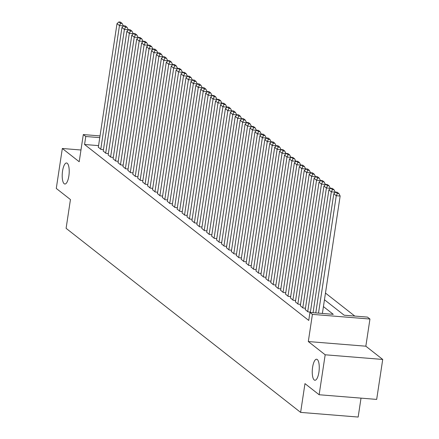 <?xml version="1.0" encoding="UTF-8"?>
<svg xmlns="http://www.w3.org/2000/svg" width="439" height="439" viewBox="0 0 439 439"><rect width="100%" height="100%" fill="white"/><g stroke="black" fill="none" stroke-linecap="round" stroke-linejoin="round"><path stroke-width="0.66" d="M312.601 367.267A10.552 3.419 94.6 0 1 316.607 359.223A10.552 3.419 94.6 0 1 318.906 372.217A10.552 3.419 94.6 0 1 314.9 380.262A10.552 3.419 94.6 0 1 312.601 367.267M62.557 171.023A10.552 3.419 94.6 0 1 66.558 162.979A10.552 3.419 94.6 0 1 68.863 175.973A10.552 3.419 94.6 0 1 64.857 184.018A10.552 3.419 94.6 0 1 62.557 171.023M324.459 299.755L344.165 315.213L367.487 317.101L369.951 319.038L312.414 314.379L309.95 312.442L333.278 314.335L323.428 306.603M365.841 346.201L308.304 341.547L325.178 354.789L319.137 394.743L376.673 399.402L382.72 359.448L365.841 346.201L369.951 319.038M361.023 398.135L358.158 417.05L300.622 412.391L66.097 228.329L70.449 199.564L56.28 188.446L62.327 148.492L79.201 161.739L83.306 134.57L100.026 135.92M354.789 316.075L325.475 293.065M325.178 354.789L382.72 359.448M80.974 150.001L62.327 148.492M305.264 309.577L307.948 311.871L310.395 312.074M300.336 305.709L303.02 308.008L305.467 308.205M295.409 301.84L298.092 304.139L300.539 304.337M290.481 297.977L293.164 300.271L295.617 300.474M285.553 294.108L288.236 296.407L290.689 296.605M280.625 290.239L283.309 292.539L285.762 292.736M275.697 286.376L278.381 288.67L280.834 288.873M270.77 282.507L273.459 284.807L275.906 285.004M265.847 278.639L268.531 280.938L270.978 281.136M260.92 274.776L263.603 277.069L266.05 277.272M255.992 270.907L258.675 273.206L261.128 273.404M251.064 267.038L253.747 269.337L256.2 269.535M246.136 263.175L248.82 265.469L251.273 265.672M241.209 259.306L243.892 261.606L246.345 261.803M236.281 255.438L238.97 257.737L241.417 257.934M231.358 251.574L234.042 253.868L236.489 254.071M226.431 247.706L229.114 250.005L231.562 250.203M221.503 243.837L224.186 246.136L226.634 246.334M216.575 239.974L219.259 242.268L221.711 242.471M211.647 236.105L214.331 238.404L216.784 238.602M206.72 232.236L209.403 234.536L211.856 234.733M201.792 228.373L204.481 230.667L206.928 230.87M196.87 224.505L199.553 226.804L202 227.001M191.942 220.636L194.625 222.935L197.073 223.133M187.014 216.773L189.697 219.066L192.145 219.27M182.086 212.904L184.77 215.203L187.223 215.401M177.158 209.035L179.842 211.335L182.295 211.532M172.231 205.172L174.914 207.466L177.367 207.669M167.303 201.303L169.986 203.603L172.439 203.8M162.381 197.435L165.064 199.734L167.511 199.932M157.453 193.572L160.136 195.865L162.584 196.068M152.525 189.703L155.208 192.002L157.656 192.2M147.597 185.834L150.281 188.133L152.734 188.331M142.67 181.971L145.353 184.265L147.806 184.468M137.742 178.102L140.425 180.402L142.878 180.599M132.814 174.234L135.497 176.533L137.95 176.73M127.892 170.37L130.575 172.664L133.022 172.867M122.964 166.502L125.647 168.801L128.095 168.999M118.036 162.633L120.72 164.932L123.167 165.13M113.108 158.77L115.792 161.064L118.245 161.267M108.181 154.901L110.864 157.2L113.317 157.398M103.253 151.032L105.936 153.332L108.389 153.529M98.561 145.627L84.562 144.491L308.743 320.437L309.95 312.442M98.325 147.169L101.008 149.463L103.461 149.666M308.304 341.547L312.414 314.379M84.562 144.491L85.77 136.502L83.306 134.57M319.137 394.743L304.973 383.626L300.622 412.391M99.768 137.637L85.77 136.502M98.303 147.339L117.01 23.646L119.474 25.577L123.359 25.89L122.135 23.432L120.412 22.076L118.859 21.95L120.582 23.305L122.135 23.432M123.304 26.258L123.359 25.89M100.767 149.271L119.474 25.577L120.582 23.305M118.859 21.95L117.01 23.646M103.225 151.208L121.938 27.509L124.396 29.446L128.287 29.759L127.063 27.295L125.34 25.945L123.787 25.819L125.51 27.169L127.063 27.295M128.232 30.126L128.287 29.759M105.689 153.14L124.396 29.446L125.51 27.169M123.787 25.819L121.938 27.509M108.153 155.071L126.86 31.378L129.324 33.309L133.215 33.627L131.991 31.164L130.268 29.808L128.715 29.682L130.438 31.037L131.991 31.164M133.16 33.99L133.215 33.627M110.617 157.008L129.324 33.309L130.438 31.037M128.715 29.682L126.86 31.378M113.081 158.94L131.788 35.246L134.252 37.178L138.142 37.491L136.919 35.032L135.196 33.677L133.637 33.551L135.366 34.906L136.919 35.032M138.087 37.858L138.142 37.491M115.545 160.872L134.252 37.178L135.366 34.906M133.637 33.551L131.788 35.246M118.009 162.809L136.716 39.109L139.179 41.046L143.07 41.359L141.846 38.895L140.123 37.545L138.565 37.419L140.293 38.769L141.846 38.895M143.01 41.727L143.07 41.359M120.473 164.74L139.179 41.046L140.293 38.769M138.565 37.419L136.716 39.109M122.936 166.672L141.643 42.978L144.107 44.91L147.992 45.228L146.774 42.764L145.051 41.409L143.493 41.282L145.216 42.638L146.774 42.764M147.938 45.59L147.992 45.228M125.4 168.609L144.107 44.91L145.216 42.638M143.493 41.282L141.643 42.978M127.864 170.541L146.571 46.847L149.035 48.778L152.92 49.091L151.702 46.633L149.973 45.277L148.42 45.151L150.143 46.507L151.702 46.633M152.865 49.459L152.92 49.091M130.328 172.472L149.035 48.778L150.143 46.507M148.42 45.151L146.571 46.847M132.792 174.409L151.499 50.71L153.963 52.647L157.848 52.96L156.624 50.496L154.901 49.146L153.348 49.02L155.071 50.37L156.624 50.496M157.793 53.328L157.848 52.96M135.256 176.341L153.963 52.647L155.071 50.37M153.348 49.02L151.499 50.71M137.72 178.272L156.427 54.579L158.885 56.51L162.776 56.829L161.552 54.365L159.829 53.009L158.276 52.883L159.999 54.238L161.552 54.365M162.721 57.191L162.776 56.829M140.178 180.209L158.885 56.51L159.999 54.238M158.276 52.883L156.427 54.579M142.642 182.141L161.349 58.447L163.813 60.379L167.703 60.692L166.48 58.233L164.757 56.878L163.204 56.752L164.927 58.107L166.48 58.233M167.649 61.059L167.703 60.692M145.106 184.073L163.813 60.379L164.927 58.107M163.204 56.752L161.349 58.447M147.57 186.01L166.277 62.311L168.741 64.248L172.631 64.56L171.408 62.097L169.684 60.747L168.126 60.62L169.855 61.97L171.408 62.097M172.576 64.928L172.631 64.56M150.034 187.941L168.741 64.248L169.855 61.97M168.126 60.62L166.277 62.311M152.498 189.873L171.205 66.179L173.668 68.111L177.559 68.429L176.335 65.965L174.612 64.61L173.054 64.484L174.782 65.839L176.335 65.965M177.499 68.791L177.559 68.429M154.962 191.81L173.668 68.111L174.782 65.839M173.054 64.484L171.205 66.179M157.425 193.742L176.132 70.048L178.596 71.98L182.481 72.292L181.263 69.834L179.54 68.479L177.982 68.352L179.705 69.708L181.263 69.834M182.426 72.66L182.481 72.292M159.889 195.673L178.596 71.98L179.705 69.708M177.982 68.352L176.132 70.048M162.353 197.61L181.06 73.911L183.524 75.848L187.409 76.161L186.191 73.697L184.462 72.347L182.909 72.221L184.632 73.571L186.191 73.697M187.354 76.529L187.409 76.161M164.817 199.542L183.524 75.848L184.632 73.571M182.909 72.221L181.06 73.911M167.281 201.474L185.988 77.78L188.452 79.711L192.337 80.03L191.119 77.566L189.39 76.21L187.837 76.084L189.56 77.44L191.119 77.566M192.282 80.392L192.337 80.03M169.745 203.411L188.452 79.711L189.56 77.44M187.837 76.084L185.988 77.78M172.209 205.342L190.916 81.649L193.379 83.58L197.265 83.893L196.041 81.434L194.318 80.079L192.765 79.953L194.488 81.308L196.041 81.434M197.21 84.261L197.265 83.893M174.667 207.274L193.379 83.58L194.488 81.308M192.765 79.953L190.916 81.649M177.131 209.211L195.838 85.512L198.302 87.449L202.192 87.762L200.969 85.298L199.246 83.948L197.693 83.822L199.416 85.171L200.969 85.298M202.138 88.129L202.192 87.762M179.595 211.143L198.302 87.449L199.416 85.171M197.693 83.822L195.838 85.512M182.059 213.074L200.766 89.38L203.23 91.312L207.12 91.63L205.896 89.166L204.173 87.811L202.615 87.685L204.344 89.04L205.896 89.166M207.065 91.992L207.12 91.63M184.523 215.011L203.23 91.312L204.344 89.04M202.615 87.685L200.766 89.38M186.987 216.943L205.693 93.249L208.157 95.181L212.048 95.493L210.824 93.035L209.101 91.68L207.543 91.553L209.271 92.909L210.824 93.035M211.988 95.861L212.048 95.493M189.45 218.874L208.157 95.181L209.271 92.909M207.543 91.553L205.693 93.249M191.914 220.812L210.621 97.112L213.085 99.049L216.97 99.362L215.752 96.898L214.029 95.548L212.471 95.422L214.194 96.772L215.752 96.898M216.915 99.73L216.97 99.362M194.378 222.743L213.085 99.049L214.194 96.772M212.471 95.422L210.621 97.112M196.842 224.675L215.549 100.981L218.013 102.913L221.898 103.231L220.68 100.767L218.951 99.412L217.398 99.285L219.121 100.641L220.68 100.767M221.843 103.593L221.898 103.231M199.306 226.612L218.013 102.913L219.121 100.641M217.398 99.285L215.549 100.981M201.77 228.543L220.477 104.85L222.941 106.781L226.826 107.094L225.608 104.636L223.879 103.28L222.326 103.154L224.049 104.509L225.608 104.636M226.771 107.462L226.826 107.094M204.234 230.475L222.941 106.781L224.049 104.509M222.326 103.154L220.477 104.85M206.698 232.412L225.405 108.713L227.868 110.65L231.754 110.963L230.53 108.499L228.807 107.149L227.254 107.023L228.977 108.373L230.53 108.499M231.699 111.33L231.754 110.963M209.156 234.344L227.868 110.65L228.977 108.373M227.254 107.023L225.405 108.713M211.62 236.275L230.327 112.582L232.791 114.513L236.681 114.831L235.458 112.368L233.735 111.012L232.182 110.886L233.905 112.241L235.458 112.368M236.626 115.194L236.681 114.831M214.084 238.212L232.791 114.513L233.905 112.241M232.182 110.886L230.327 112.582M216.548 240.144L235.255 116.45L237.718 118.382L241.609 118.695L240.385 116.236L238.662 114.881L237.104 114.755L238.832 116.11L240.385 116.236M241.554 119.062L241.609 118.695M219.012 242.076L237.718 118.382L238.832 116.11M237.104 114.755L235.255 116.45M221.475 244.013L240.182 120.313L242.646 122.251L246.537 122.563L245.313 120.099L243.59 118.749L242.032 118.623L243.76 119.973L245.313 120.099M246.482 122.931L246.537 122.563M223.939 245.944L242.646 122.251L243.76 119.973M242.032 118.623L240.182 120.313M226.403 247.876L245.11 124.182L247.574 126.114L251.459 126.432L250.241 123.968L248.518 122.613L246.959 122.486L248.683 123.842L250.241 123.968M251.404 126.794L251.459 126.432M228.867 249.813L247.574 126.114L248.683 123.842M246.959 122.486L245.11 124.182M231.331 251.745L250.038 128.051L252.502 129.982L256.387 130.295L255.169 127.837L253.44 126.481L251.887 126.355L253.61 127.711L255.169 127.837M256.332 130.663L256.387 130.295M233.795 253.676L252.502 129.982L253.61 127.711M251.887 126.355L250.038 128.051M236.259 255.613L254.966 131.914L257.43 133.851L261.315 134.164L260.097 131.7L258.368 130.35L256.815 130.224L258.538 131.574L260.097 131.7M261.26 134.532L261.315 134.164M238.723 257.545L257.43 133.851L258.538 131.574M256.815 130.224L254.966 131.914M241.187 259.476L259.893 135.783L262.357 137.714L266.243 138.033L265.019 135.569L263.296 134.213L261.743 134.087L263.466 135.442L265.019 135.569M266.188 138.395L266.243 138.033M243.65 261.414L262.357 137.714L263.466 135.442M261.743 134.087L259.893 135.783M246.109 263.345L264.821 139.651L267.28 141.583L271.17 141.896L269.947 139.437L268.224 138.082L266.671 137.956L268.394 139.311L269.947 139.437M271.115 142.263L271.17 141.896M248.573 265.277L267.28 141.583L268.394 139.311M266.671 137.956L264.821 139.651M251.037 267.214L269.744 143.515L272.207 145.452L276.098 145.764L274.874 143.301L273.151 141.951L271.598 141.824L273.321 143.174L274.874 143.301M276.043 146.132L276.098 145.764M253.501 269.145L272.207 145.452L273.321 143.174M271.598 141.824L269.744 143.515M255.964 271.077L274.671 147.383L277.135 149.315L281.026 149.633L279.802 147.169L278.079 145.814L276.521 145.688L278.249 147.043L279.802 147.169M280.971 149.995L281.026 149.633M258.428 273.014L277.135 149.315L278.249 147.043M276.521 145.688L274.671 147.383M260.892 274.946L279.599 151.252L282.063 153.184L285.948 153.496L284.73 151.038L283.007 149.683L281.448 149.556L283.171 150.912L284.73 151.038M285.893 153.864L285.948 153.496M263.356 276.877L282.063 153.184L283.171 150.912M281.448 149.556L279.599 151.252M265.82 278.814L284.527 155.115L286.991 157.052L290.876 157.365L289.658 154.901L287.929 153.551L286.376 153.425L288.099 154.775L289.658 154.901M290.821 157.733L290.876 157.365M268.284 280.746L286.991 157.052L288.099 154.775M286.376 153.425L284.527 155.115M270.748 282.678L289.455 158.984L291.919 160.915L295.804 161.234L294.585 158.77L292.857 157.414L291.304 157.288L293.027 158.644L294.585 158.77M295.749 161.596L295.804 161.234M273.212 284.615L291.919 160.915L293.027 158.644M291.304 157.288L289.455 158.984M275.676 286.546L294.382 162.853L296.846 164.784L300.731 165.097L299.508 162.639L297.785 161.283L296.232 161.157L297.955 162.512L299.508 162.639M300.677 165.465L300.731 165.097M278.139 288.478L296.846 164.784L297.955 162.512M296.232 161.157L294.382 162.853M280.598 290.415L299.31 166.716L301.769 168.653L305.659 168.966L304.436 166.502L302.712 165.152L301.159 165.026L302.883 166.376L304.436 166.502M305.604 169.333L305.659 168.966M283.062 292.347L301.769 168.653L302.883 166.376M301.159 165.026L299.31 166.716M285.526 294.278L304.232 170.584L306.696 172.516L310.587 172.834L309.363 170.37L307.64 169.015L306.087 168.889L307.81 170.244L309.363 170.37M310.532 173.196L310.587 172.834M287.989 296.215L306.696 172.516L307.81 170.244M306.087 168.889L304.232 170.584M290.453 298.147L309.16 174.453L311.624 176.385L315.515 176.697L314.291 174.239L312.568 172.884L311.01 172.757L312.738 174.113L314.291 174.239M315.46 177.065L315.515 176.697M292.917 300.078L311.624 176.385L312.738 174.113M311.01 172.757L309.16 174.453M295.381 302.016L314.088 178.316L316.552 180.253L320.443 180.566L319.219 178.102L317.496 176.752L315.937 176.626L317.666 177.976L319.219 178.102M320.382 180.934L320.443 180.566M297.845 303.947L316.552 180.253L317.666 177.976M315.937 176.626L314.088 178.316M300.309 305.879L319.016 182.185L321.48 184.117L325.365 184.435L324.147 181.971L322.424 180.616L320.865 180.489L322.588 181.845L324.147 181.971M325.31 184.797L325.365 184.435M302.773 307.816L321.48 184.117L322.588 181.845M320.865 180.489L319.016 182.185M305.237 309.747L323.944 186.054L326.407 187.985L330.293 188.298L329.074 185.84L327.346 184.484L325.793 184.358L327.516 185.713L329.074 185.84M330.238 188.666L330.293 188.298M307.701 311.679L326.407 187.985L327.516 185.713M325.793 184.358L323.944 186.054M310.335 312.475L328.871 189.917L331.335 191.854L335.22 192.167L333.997 189.703L332.274 188.353L330.721 188.227L332.444 189.577L333.997 189.703M335.166 192.534L335.22 192.167M313.056 312.694L331.335 191.854L332.444 189.577M330.721 188.227L328.871 189.917M315.778 312.914L333.799 193.786L336.263 195.717L340.148 196.035L338.924 193.572L337.201 192.216L335.648 192.09L337.371 193.445L338.924 193.572M322.391 313.451L340.148 196.035M318.5 313.139L336.263 195.717L337.371 193.445M335.648 192.09L333.799 193.786"/></g></svg>
